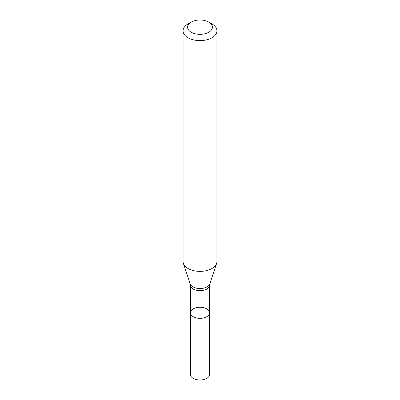 <?xml version="1.0" encoding="UTF-8"?>
<svg xmlns="http://www.w3.org/2000/svg" width="400" height="400" viewBox="0 0 400 400"><rect width="100%" height="100%" fill="white"/><g stroke="black" fill="none" stroke-linecap="round" stroke-linejoin="round"><path stroke-width="0.6" d="M183.07 30.855L183.07 261.605A16.93 9.775 -0 0 0 183.38 263.455A16.93 9.775 -0 0 0 195.04 270.95A16.93 9.775 -0 0 0 211.97 268.515A16.93 9.775 -0 0 0 216.62 263.455A16.93 9.775 -0 0 0 216.93 261.605L216.93 30.855A16.93 9.775 180 0 1 211.97 37.765A16.93 9.775 180 0 1 193.52 39.88A16.93 9.775 180 0 1 183.07 30.855A16.93 9.775 180 0 1 188.03 23.94L191.22 22.1A12.415 7.165 180 0 1 208.78 22.1A12.415 7.165 180 0 1 208.78 32.235A12.415 7.165 180 0 1 191.22 32.235A12.415 7.165 180 0 1 191.22 22.1M208.78 22.1L211.97 23.94A16.93 9.775 180 0 1 216.93 30.855M209.59 312.81A9.59 5.54 180 0 1 206.785 316.73A9.59 5.54 180 0 1 196.33 317.93A9.59 5.54 180 0 1 190.41 312.81A9.59 5.54 180 0 1 193.215 308.895A9.59 5.54 180 0 1 203.67 307.695A9.59 5.54 180 0 1 209.59 312.81A9.59 5.54 180 0 1 200 318.35A9.59 5.54 180 0 1 190.41 312.81L190.41 374.46A9.59 5.54 180 0 0 200 380A9.59 5.54 180 0 0 209.59 374.46L209.59 285.17A9.59 5.54 180 0 1 206.785 289.085A9.59 5.54 180 0 1 196.33 290.285A9.59 5.54 180 0 1 190.41 285.17L190.41 312.81M209.59 285.17L209.795 283.875A9.975 5.76 180 0 1 207.055 286.855A9.975 5.76 180 0 1 197.075 288.29A9.975 5.76 180 0 1 190.205 283.875L183.38 263.455M209.795 283.875L216.62 263.455M190.41 285.17L190.205 283.875"/></g></svg>
